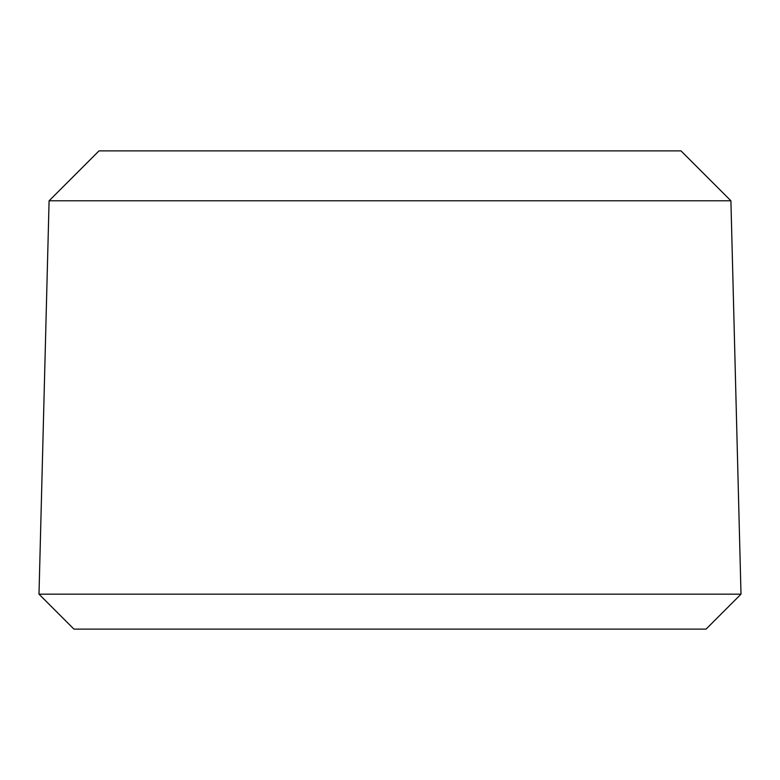 <?xml version="1.0" encoding="UTF-8"?>
<svg xmlns="http://www.w3.org/2000/svg" width="780" height="780" viewBox="0 0 780 780"><rect width="100%" height="100%" fill="white"/><g stroke="black" fill="none" stroke-linecap="round" stroke-linejoin="round"><path stroke-width="1.17" d="M730.909 200.782L680.999 150.881L99.002 150.881L49.091 200.782L730.909 200.782L741 594.175L39 594.175L73.944 629.119L706.056 629.119L741 594.175M49.091 200.782L39 594.175"/></g></svg>
